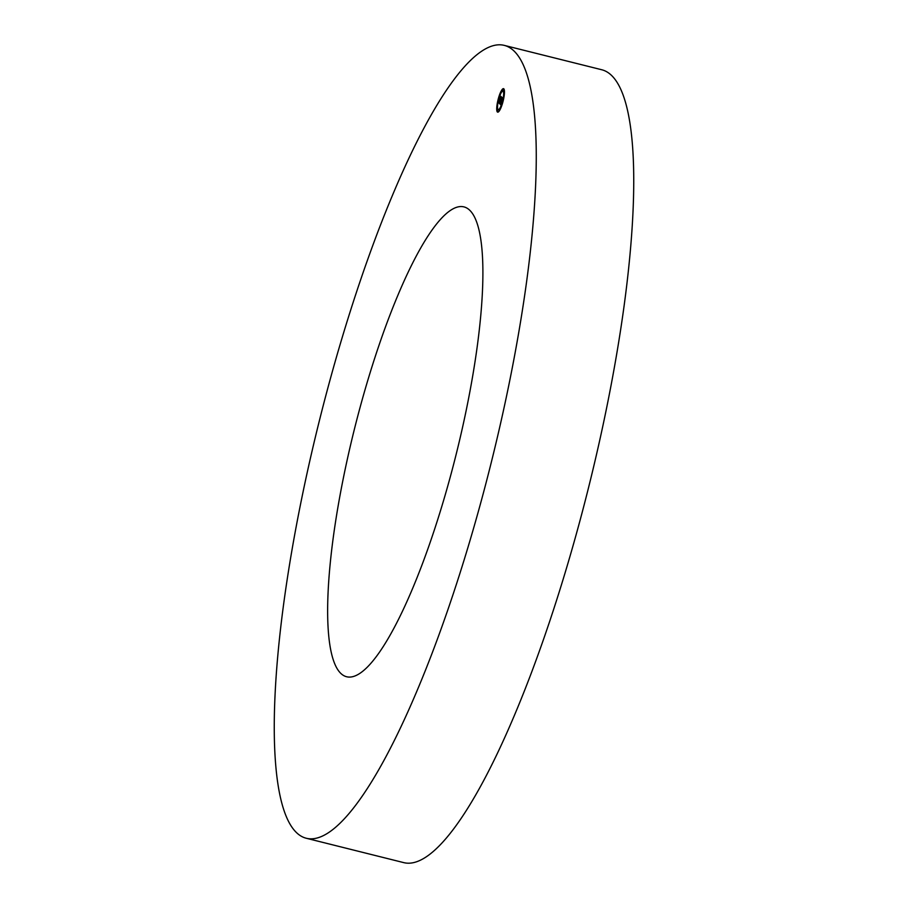 <?xml version="1.0" encoding="UTF-8"?>
<svg xmlns="http://www.w3.org/2000/svg" width="908" height="908" viewBox="0 0 908 908"><rect width="100%" height="100%" fill="white"/><g stroke="black" fill="none" stroke-linecap="round" stroke-linejoin="round"><path stroke-width="1.36" d="M504.349 45.4L601.822 69.768A408.611 88.439 104 0 1 624.239 304.838A408.611 88.439 104 0 1 514.257 715.72A408.611 88.439 104 0 1 403.651 862.6L306.178 838.232A408.611 88.439 104 0 1 283.761 603.162A408.611 88.439 104 0 1 393.743 192.28A408.611 88.439 104 0 1 504.349 45.4A408.611 88.439 104 0 1 526.765 280.47A408.611 88.439 104 0 1 416.783 691.363A408.611 88.439 104 0 1 306.178 838.232M398.442 293.942A242.141 52.414 104 0 1 463.977 206.899A242.141 52.414 104 0 1 477.267 346.209A242.141 52.414 104 0 1 412.096 589.689A242.141 52.414 104 0 1 346.55 676.732A242.141 52.414 104 0 1 333.27 537.434A242.141 52.414 104 0 1 398.442 293.942M498.435 98.302A12.11 2.622 104 0 1 503.52 88.655A12.11 2.622 104 0 1 502.748 102.502A12.11 2.622 104 0 1 497.652 112.149A12.11 2.622 104 0 1 498.435 98.302M498.889 98.745A9.534 2.066 104 0 1 502.907 91.152A9.534 2.066 104 0 1 502.283 102.059A9.534 2.066 104 0 1 498.276 109.652A9.534 2.066 104 0 1 498.889 98.745M499.65 103.796L501.806 97.735L500.762 104.908L500.07 103.705M499.695 103.398L500.206 102.139L499.74 103.41M500.126 103.001L501.806 97.201L502.283 97.678L500.126 102.99M498.56 102.82L499.139 101.458L499.332 103.047L500.887 96.929L499.536 103.773L499.037 102.638M498.651 102.309L499.173 101.06L498.685 102.32M499.979 98.745L499.366 101.026L499.979 98.745M500.149 99.755L500.898 96.327L501.432 97.02L500.921 96.509L499.956 99.732M497.573 110.617L497.527 111.457L497.573 110.617M498.537 98.393L498.481 99.233L498.537 98.393M497.051 106.259L497.005 107.099L497.051 106.259M503.35 89.926L503.304 90.766L503.35 89.926M501.137 91.629L501.091 92.468L501.137 91.629M502.646 102.411L502.691 101.571L502.646 102.411M500.036 109.176L500.081 108.336L500.036 109.176M504.122 94.546L504.167 93.706L504.122 94.546M499.548 103.546L498.901 102.91M500.796 104.715L499.968 103.943M498.549 99.244A12.11 2.622 -76 0 0 497.278 105.737M497.13 107.133A12.11 2.622 -76 0 0 497.834 112.161M503.69 88.723A12.11 2.622 -76 0 0 501.556 91.072M501.046 92.071A12.11 2.622 -76 0 0 498.935 97.837M502.782 101.594A9.534 2.066 -76 0 0 503.94 95.158M503.997 93.921A9.534 2.066 -76 0 0 503.248 91.231A9.534 2.066 -76 0 0 503.066 91.22M498.458 109.664A9.534 2.066 -76 0 0 498.617 109.743A9.534 2.066 -76 0 0 499.763 108.994M500.183 108.358A9.534 2.066 -76 0 0 502.385 103.001M497.527 111.457L497.879 110.038M503.304 90.766L503.656 89.347M501.761 91.901L501.443 91.05"/></g></svg>
